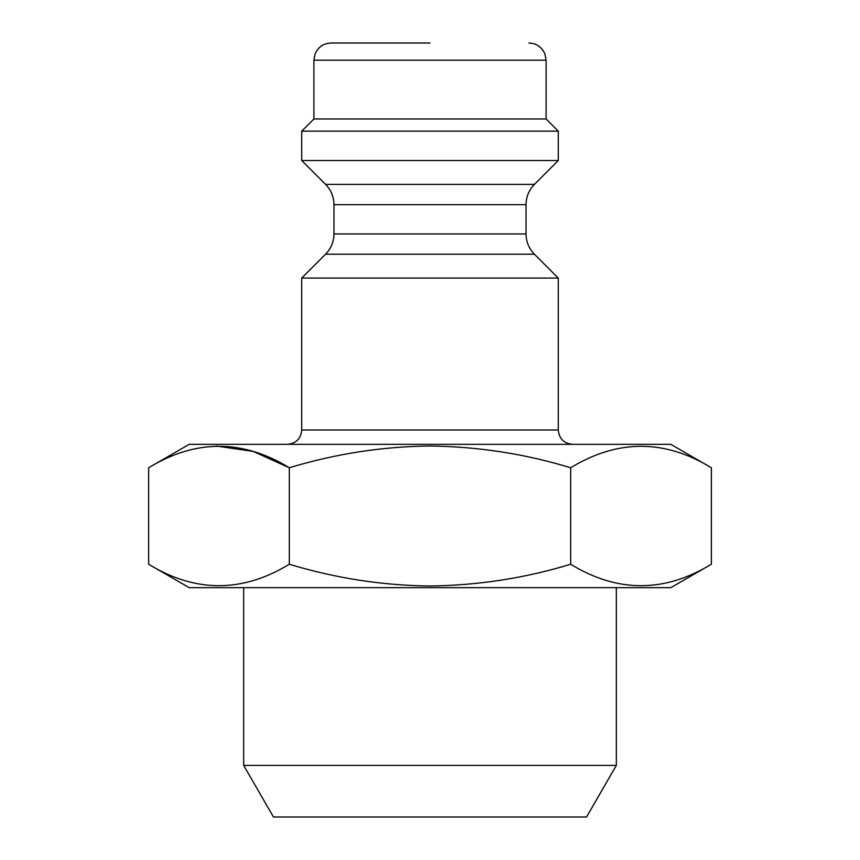 <?xml version="1.0" encoding="UTF-8"?>
<svg xmlns="http://www.w3.org/2000/svg" width="860" height="860" viewBox="0 0 860 860"><rect width="100%" height="100%" fill="white"/><g stroke="black" fill="none" stroke-linecap="round" stroke-linejoin="round"><path stroke-width="1.29" d="M526.03 204.658L333.97 204.658C333.852 196.79 331.057 190.028 325.575 184.384L534.425 184.384C528.943 190.028 526.148 196.79 526.03 204.658L526.03 233.941C526.148 241.81 528.943 248.572 534.425 254.216L558.28 278.07L301.72 278.07L301.72 430C300.871 438.707 296.087 443.481 287.38 444.33M711.36 467.754L670.8 444.33L189.2 444.33L148.64 467.754L148.64 564.246C195.413 592.841 242.305 592.841 289.315 564.246C335.454 578.21 382.345 585.466 430 586.015C478.257 585.37 525.148 578.124 570.685 564.246C617.458 592.841 664.35 592.841 711.36 564.246L711.36 467.754C664.587 439.159 617.695 439.159 570.685 467.754C525.148 453.876 478.257 446.63 430 445.985C382.345 446.534 335.454 453.79 289.315 467.754C242.541 439.159 195.65 439.159 148.64 467.754M711.36 564.246L670.8 587.67L189.2 587.67L148.64 564.246M616.33 765.4L243.67 765.4L273.458 817L586.541 817L616.33 765.4L616.33 587.67M430 43L331.1 43L430 43M313.9 118.97L313.9 60.2L546.1 60.2L546.1 118.97L313.9 118.97L301.72 131.15L301.72 160.53L558.28 160.53L558.28 131.15L301.72 131.15M216.311 446.017L253.238 451.446L289.315 467.754L289.315 564.246M570.685 467.754L570.685 564.246M534.425 254.216L325.575 254.216L301.72 278.07M558.28 278.07L558.28 430L301.72 430M526.03 233.941L333.97 233.941C333.852 241.81 331.057 248.572 325.575 254.216M546.1 60.2L544.896 53.868C541.779 46.977 536.447 43.355 528.9 43M546.1 118.97L558.28 131.15M534.425 184.384L558.28 160.53M333.97 204.658L333.97 233.941M325.575 184.384L301.72 160.53M313.9 60.2L315.104 53.868C318.221 46.977 323.553 43.355 331.1 43M243.67 587.67L243.67 765.4M558.28 430C559.129 438.707 563.913 443.481 572.62 444.33"/></g></svg>
